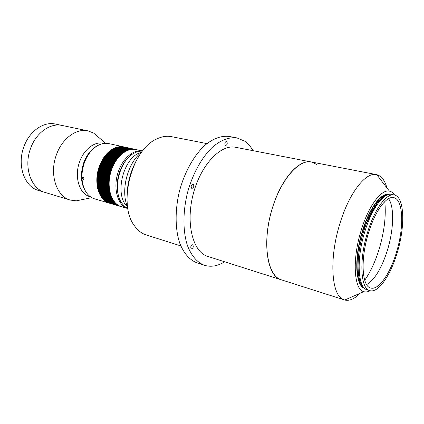 <?xml version="1.0" encoding="UTF-8"?>
<svg xmlns="http://www.w3.org/2000/svg" width="424" height="424" viewBox="0 0 424 424"><rect width="100%" height="100%" fill="white"/><g stroke="black" fill="none" stroke-linecap="round" stroke-linejoin="round"><path stroke-width="0.64" d="M206.912 143.598L171.423 136.645C166.717 135.733 161.804 136.523 156.679 139.014C131.604 149.471 117.517 204.654 134.514 225.849C137.625 230.232 141.309 233.195 145.57 234.742L180.799 245.899M117.422 188.664C116.998 179.606 119.144 171.206 123.856 163.463M127.513 206.742C113.653 195.146 123.654 155.963 141.377 152.428M142.469 151.13C139.75 150.971 136.994 151.644 134.191 153.138C119.759 159.986 112.164 189.751 121.545 202.677C123.289 205.333 125.387 207.241 127.847 208.401M127.242 203.663C125.997 186.067 130.136 169.849 139.66 155.004M127.635 207.034C120.236 191.235 127.555 162.551 141.621 152.232M83.109 177.418L82.707 177.481C82.23 178.234 82.399 178.88 83.205 179.432L83.608 179.368C84.058 178.621 83.888 177.974 83.109 177.418M124.047 146.937L108.931 143.619C104.733 142.74 100.477 143.715 96.163 146.55C90.884 150.223 86.909 155.741 84.228 163.097C80.963 173.252 81.223 182.299 85.012 190.233C87.439 194.786 90.704 197.685 94.812 198.925L109.535 203.218M123.835 146.889L119.388 146.667L115.365 147.669L111.385 149.767C106.005 153.514 101.935 159.207 99.168 166.844C93.391 182.638 98.84 200.632 109.461 203.197M82.871 167.899L83.576 165.127M129.654 156.387C125.26 160.203 121.884 165.434 119.536 172.065C116.52 181.419 116.383 189.952 119.123 197.653M127.878 208.566C117.596 205.751 112.583 187.625 118.354 171.651C122.875 158.088 133.814 149.084 142.57 151.002L136.141 149.587C127.29 147.356 116.081 156.281 111.528 169.939C105.698 185.988 111.019 204.193 121.561 206.727L127.878 208.571M191.341 248.936L191.372 248.946C193.312 248.056 193.757 246.651 192.724 244.738L192.687 244.722C190.747 245.623 190.297 247.022 191.341 248.936M225.377 145.485L225.626 145.586C227.28 144.732 227.646 143.344 226.713 141.415L226.458 141.314C224.805 142.178 224.444 143.566 225.377 145.485M191.775 188.388L191.94 188.447C193.853 187.562 194.272 186.109 193.201 184.101L193.026 184.032C191.113 184.933 190.694 186.38 191.775 188.388M360.093 293.26C354.607 298.894 349.498 301.151 344.77 300.028L280.805 279.654C267.846 275.383 262.44 245.369 270.793 213.654C279.003 181.901 298.215 158.91 311.449 162.005L316.945 164.549M207.166 256.207C192.713 251.443 185.532 223.098 193.264 193.922C200.833 164.703 220.851 143.969 235.649 147.303L311.449 162.005C299.344 158.974 281.69 178.165 272.786 206.769C261.571 240.694 266.839 276.565 281.372 279.845L207.166 256.207M224.683 261.799C217.682 266.113 210.924 267.279 204.4 265.286L204.225 265.223C197.075 262.345 191.505 255.852 187.503 245.756C182.855 231.684 182.728 212.191 187.44 192.92C192.597 173.771 202.094 156.79 212.928 146.757C221.286 139.883 229.278 136.931 236.915 137.901L244.696 141.171C247.955 143.455 250.738 146.624 253.043 150.679M197.081 262.875L196.725 262.758C189.512 259.854 183.868 253.382 179.803 243.339C175.07 229.352 174.863 210.007 179.527 190.906C184.647 171.921 194.139 155.11 205.015 145.188C213.404 138.394 221.45 135.489 229.151 136.47L236.915 137.901M113.966 204.288L114.496 204.458M113.219 204.23L108.279 202.794L113.219 204.23M123.601 146.837L135.929 149.545L123.585 146.858M123.04 146.736L135.373 149.444L123.002 146.778M122.467 146.662L134.805 149.37L122.414 146.72M121.905 146.609L134.233 149.317L121.821 146.693M121.328 146.582L133.655 149.29L121.227 146.688M120.745 146.577L133.078 149.29L120.628 146.704M120.135 146.603L132.489 149.317L120.029 146.752M119.547 146.651L131.901 149.365L119.425 146.821M118.969 146.72L131.313 149.439L118.821 146.911M118.354 146.815L130.719 149.54L118.217 147.033M117.771 146.932L130.126 149.667L117.612 147.176M117.157 147.086L129.527 149.815L117.157 147.086L117.008 147.345M116.558 147.255L128.928 149.99L116.558 147.255L116.399 147.541M115.975 147.446L128.334 150.191L115.953 147.451L115.794 147.759M115.355 147.669L127.735 150.414L115.355 147.669L115.196 148.002M114.756 147.918L127.136 150.668L114.756 147.918L114.591 148.268M114.157 148.183L126.543 150.939L114.157 148.183L113.992 148.559M113.563 148.48L125.949 151.241L113.563 148.48L113.399 148.877M112.97 148.792L125.361 151.564L112.97 148.792L112.805 149.216M112.381 149.137L124.773 151.909L112.381 149.137L112.217 149.582M111.814 149.487L124.184 152.28L111.793 149.497L111.634 149.964M111.231 149.873L123.607 152.677L111.215 149.884L111.056 150.377M110.638 150.297L123.029 153.096L110.638 150.297L110.484 150.806M110.065 150.727L122.462 153.536L110.065 150.727L109.917 151.262M109.498 151.183L121.895 153.997L109.498 151.183L109.355 151.739M108.942 151.66L121.338 154.484L108.942 151.66L108.804 152.237M108.385 152.158L120.782 154.988L108.385 152.158L108.263 152.741L107.855 152.661L120.241 155.518L107.839 152.677L107.728 153.265L107.32 153.202L119.685 156.085L107.304 153.218L107.203 153.806L106.79 153.758L119.176 156.636L106.774 153.774L106.689 154.368L106.27 154.336L118.641 157.24L106.254 154.352L106.18 154.946L105.762 154.935L118.142 157.834L105.746 154.951L105.682 155.544L105.258 155.55L117.644 158.459L105.247 155.571L105.194 156.165L104.77 156.186L117.135 159.127L104.755 156.207L104.717 156.795L104.288 156.838L116.658 159.79L104.278 156.859L104.251 157.447L103.822 157.505L116.187 160.473L103.811 157.527L103.795 158.115L103.366 158.194L115.731 161.168L103.35 158.216L103.35 158.799L102.921 158.894L115.302 161.862L102.91 158.915L102.921 159.498L102.491 159.609L114.856 162.609L102.481 159.631L102.502 160.214L102.073 160.341L114.448 163.335L102.062 160.362L102.099 160.94L101.67 161.088L114.03 164.114L101.654 161.109L101.707 161.677L101.278 161.841L113.637 164.883L101.267 161.867L101.325 162.429L100.901 162.615L113.261 165.667L100.891 162.636L100.965 163.198L100.541 163.394L112.895 166.462L100.53 163.42L100.615 163.971L100.191 164.189L112.546 167.268L100.181 164.21L100.281 164.756L99.863 164.989L112.217 168.084L99.852 165.016L99.963 165.556L99.545 165.805L111.899 168.906L99.534 165.826L99.661 166.356L99.248 166.621L111.597 169.743L99.237 166.648L99.375 167.173L98.962 167.453L111.311 170.586L98.956 167.475L99.105 167.994L98.697 168.291L111.04 171.434L98.686 168.312L98.85 168.821L98.448 169.128L110.797 172.266L98.437 169.155L98.612 169.653L98.214 169.976L110.553 173.151L98.204 170.003L98.389 170.49L97.997 170.83L110.341 173.988L97.992 170.856L98.188 171.333L97.801 171.688L110.139 174.858L97.796 171.715L98.002 172.176L97.621 172.547L109.954 175.732L97.615 172.573L97.833 173.024L97.456 173.411L109.79 176.607L97.451 173.437L97.679 173.877L97.313 174.275L109.641 177.481L97.308 174.296L97.547 174.725L97.186 175.138L109.503 178.387L97.181 175.165L97.43 175.578L97.075 176.002L109.397 179.235L97.075 176.029L97.335 176.432L96.985 176.866L109.302 180.11L96.985 176.888L97.255 177.28L96.916 177.725L109.228 180.984L96.91 177.751L97.191 178.128L96.863 178.584L109.169 181.859L96.858 178.61L97.149 178.97L96.826 179.442L109.127 182.723L96.826 179.463L97.123 179.813L96.81 180.29L109.106 183.587L96.81 180.317L97.117 180.645L96.81 181.138L109.106 184.445L96.81 181.165L97.128 181.477L96.831 181.976L109.122 185.299L96.831 182.002L97.16 182.304L96.873 182.813L109.159 186.168L96.873 182.834L97.207 183.12L96.926 183.64L109.212 187.005L96.932 183.661L97.271 183.931L97.006 184.456L109.281 187.811L97.006 184.482L97.356 184.732L97.096 185.267L109.371 188.627L97.101 185.288L97.456 185.527L97.213 186.067L109.477 189.438L97.213 186.088L97.578 186.311L97.34 186.857L109.599 190.238L97.345 186.878L97.711 187.085L97.488 187.636L109.742 191.028L97.493 187.657L97.865 187.843L97.653 188.404L109.901 191.802L97.658 188.426L98.039 188.595L97.838 189.157L110.081 192.57L97.843 189.178L98.225 189.332L98.034 189.899L110.277 193.318L98.039 189.92L98.432 190.053L98.251 190.625L110.489 194.054L98.257 190.646L98.654 190.763L98.485 191.341L110.722 194.796L98.485 191.341M98.739 192.035L110.971 195.501L98.744 192.056L98.893 191.473M99.004 192.719L111.221 196.174L99.009 192.74L99.142 192.167M99.285 193.386L111.507 196.863L99.296 193.402L99.407 192.851M99.582 194.033L111.803 197.52L99.592 194.054L99.693 193.519M99.9 194.669L112.111 198.162L99.905 194.685L99.99 194.166M100.228 195.284L112.434 198.782L100.234 195.3L100.308 194.802M100.568 195.877L112.773 199.381L100.578 195.893L100.636 195.411M100.928 196.455L113.129 199.964L100.939 196.471L100.981 196.01M101.299 197.012L113.494 200.526L101.31 197.028L101.341 196.588M101.686 197.547L113.86 201.05L101.696 197.563L101.718 197.144M102.083 198.066L114.257 201.575L102.094 198.082L102.105 197.685M102.497 198.565L114.676 202.089L102.507 198.575L102.507 198.199M102.921 199.042L115.079 202.555L102.931 199.052L102.926 198.697M103.355 199.492L115.513 203.011L103.366 199.508L103.355 199.174M103.8 199.927L115.969 203.462L103.816 199.937L103.795 199.63M104.262 200.335L116.409 203.859L104.246 200.064M104.728 200.722L116.886 204.262L104.712 200.472M105.21 201.087L117.363 204.628L105.189 200.865M105.698 201.432L117.846 204.972L105.677 201.23M106.201 201.75L118.344 205.29L106.175 201.575M106.705 202.047L118.847 205.587L106.684 201.898M107.224 202.317L119.356 205.857L107.198 202.195M114.623 204.569L119.875 206.106L114.475 204.437M107.749 202.566L112.901 204.071L107.728 202.471M115.365 204.861L120.405 206.329L115.365 204.861M115.699 204.999L120.941 206.53L115.678 204.951M108.809 202.948L113.955 204.49M108.82 202.995L113.982 204.501M109.365 203.17L121.465 206.7L109.36 203.149M110.494 194.086L98.654 190.763M110.288 193.371L98.432 190.053M110.097 192.639L98.225 189.332M109.922 191.897L98.039 188.595M109.763 191.139L97.865 187.843M109.625 190.371L97.711 187.085M109.498 189.592L97.578 186.311M109.392 188.802L97.456 185.527M109.297 187.996L97.356 184.732M109.222 187.185L97.271 183.931M109.169 186.369L97.207 183.12M109.127 185.542L97.16 182.304M109.111 184.705L97.128 181.477M109.106 183.862L97.117 180.645M109.122 183.02L97.123 179.813M109.153 182.166L97.149 178.97M109.201 181.313L97.191 178.128M109.27 180.454L97.255 177.28M109.355 179.591L97.335 176.432M109.461 178.727L97.43 175.578M109.578 177.868L97.547 174.725M109.715 177.004L97.679 173.877M109.874 176.14L97.833 173.024M110.044 175.282L98.002 172.176M110.235 174.423L98.188 171.333M110.441 173.57L98.389 170.49M110.669 172.716L98.612 169.653M110.908 171.874L98.85 168.821M111.162 171.031L99.105 167.994M111.438 170.199L99.375 167.173M111.724 169.372L99.661 166.356M112.031 168.556L99.963 165.556M112.349 167.745L100.281 164.756M112.683 166.95L100.615 163.971M113.033 166.16L100.965 163.198M113.394 165.381L101.325 162.429M113.77 164.618L101.707 161.677M114.162 163.865L102.099 160.94M114.565 163.123L102.502 160.214M114.978 162.397L102.921 159.498M115.407 161.687L103.35 158.799M115.847 160.993L103.795 158.115M116.298 160.309L104.251 157.447M116.759 159.647L104.717 156.795M117.231 159L105.194 156.165M117.713 158.369L105.682 155.544M118.201 157.76L106.18 154.946M118.704 157.166L106.689 154.368M119.213 156.594L107.203 153.806M119.727 156.043L107.728 153.265M120.246 155.507L108.263 152.741M98.273 145.289C91.759 148.405 86.872 154.325 83.608 163.054C80.004 174.73 80.889 184.493 86.263 192.348M104.172 143.407L103.557 143.27C94.775 141.065 83.846 149.306 79.537 162.032C74.015 176.978 79.484 194.118 89.93 196.657L90.535 196.831M99.041 137.662L93.593 133.051L87.959 130.868C76.347 128.085 61.957 138.574 56.334 155.014C49.099 174.365 56.53 196.577 70.294 200.064L76.288 200.849L83.279 199.413M70.294 200.064L38.462 190.44C24.534 186.867 16.796 165.413 23.839 146.916C29.293 131.191 43.645 121.259 55.406 124.057L62.111 125.456C50.377 122.663 36.008 132.712 30.523 148.58C23.442 167.252 31.122 188.866 45.018 192.422C31.122 188.866 23.442 167.252 30.523 148.58C36.008 132.712 50.377 122.663 62.111 125.456L87.959 130.868M367.343 289.868L367.232 289.836C357.909 288.06 356.123 259.483 364.757 231.88C371.7 208.55 383.927 192.242 391.596 194.388L391.707 194.415M344.436 299.927C331.626 297.319 328.436 259.758 339.984 223.369C349.228 192.724 365.843 171.805 376.422 174.608L376.766 174.683C381.452 175.96 384.854 180.391 386.969 187.964M370.173 290.716C367.862 291.956 365.721 292.263 363.744 291.643C353.939 289.571 352.021 259.552 361.105 230.582C368.398 206.122 381.261 189.024 389.402 191.129C391.431 191.537 393.165 192.835 394.596 195.029M388.538 198.697C394.463 206.594 393.79 229.294 387.589 249.635C381.812 268.048 374.821 279.697 366.612 284.594M368.43 233.184C374.986 211.11 386.502 195.607 393.711 197.648C403.351 199.301 404.231 227.004 396.551 251.967C390.281 273.528 378.568 290.61 370.65 287.991C361.884 286.338 360.283 259.287 368.43 233.184M384.785 201.586C386.211 215.54 384.382 231.218 379.3 248.607C375.431 261.327 370.571 271.879 364.704 280.259M397.288 252.46C390.658 275.271 378.25 293.413 369.839 290.626C360.575 288.866 358.863 260.241 367.502 232.564C374.456 209.175 386.646 192.809 394.256 194.95C404.496 196.704 405.408 226.066 397.288 252.46M388.305 194.399L383.746 195.374L379.427 198.559L362.276 231.356C369.071 208.56 381.065 192.538 388.697 194.457M363.554 287.122C356.436 281.435 356.107 255.73 363.585 231.711C369.553 211.772 379.613 196.535 387.064 195.008M363.617 287.202C356.367 281.743 355.948 255.889 363.49 231.69C369.505 211.576 379.687 196.28 387.154 194.971M364.264 287.944C355.725 284.79 354.432 257.485 362.568 231.462C369.097 209.578 380.487 193.784 388.082 194.627M364.719 288.389C355.566 286.375 353.823 258.343 362.276 231.356C357.607 247.478 355.906 261.597 357.172 273.719C358.1 280.031 359.732 284.366 362.08 286.719L364.38 288.209M82.972 177.402L82.707 177.481M204.4 265.286L196.9 262.816M105.693 143.301L93.593 133.051M91.817 197.653L76.288 200.849M363.744 291.643L344.77 300.028M369.839 290.626L367.232 289.836M394.256 194.95L391.596 194.388M389.402 191.129L376.766 174.683M376.422 174.608L311.449 162.005"/></g></svg>
